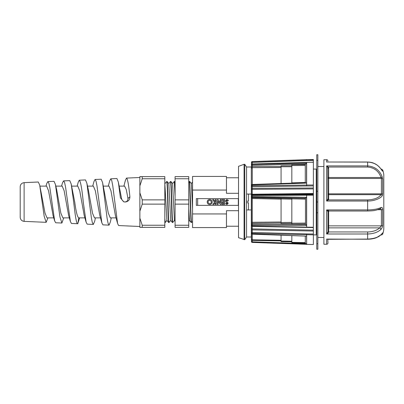 <?xml version="1.0" encoding="UTF-8"?>
<svg xmlns="http://www.w3.org/2000/svg" width="404" height="404" viewBox="0 0 404 404"><rect width="100%" height="100%" fill="white"/><g stroke="black" fill="none" stroke-linecap="round" stroke-linejoin="round"><path stroke-width="0.61" d="M252.242 226.412L313.373 227.573L313.373 230.139L252.237 228.922L252.237 226.412L251.455 225.604L251.455 195.516A0.808 0.808 0 0 1 252.253 194.708L313.373 194.112L313.373 195.188L313.373 194.516L252.253 194.839L252.237 194.077L252.237 189.345L313.373 188.89L313.373 194.112L313.373 193.491L251.455 194.253L251.455 185.284A0.808 0.773 180 0 1 252.232 184.512M306.55 159.681L252.232 161.575L313.373 159.484L313.373 162.196L252.237 164.009L252.253 162.393L306.656 160.534L306.641 159.863L313.373 159.747M244.077 164.312L244.748 164.312L246.566 167.004L246.566 194.056L251.318 194.056L251.318 236.996L246.566 236.996L244.748 239.688L238.532 237.673L238.532 166.327L244.077 164.312L244.077 239.688M251.318 209.944L246.566 209.944L246.566 194.056M172.755 222.488L172.73 222.513C172.417 221.296 172.104 214.458 171.786 202C171.478 189.542 171.165 182.704 170.847 181.487L170.69 182.194M168.786 183.557L170.533 181.487C170.847 182.704 171.16 189.542 171.473 202C171.786 214.458 172.099 221.296 172.412 222.513L172.569 221.806M168.998 222.488L168.968 222.513C168.655 221.296 168.342 214.458 168.029 202C167.716 189.542 167.402 182.704 167.084 181.487L168.837 183.557L170.665 220.448L172.412 222.513M125.432 180.25L126.492 178.093L139.865 177.502M77.119 186.118L78.275 182.083L79.31 180.194L85.476 179.916L86.89 183.315L88.41 190.112L92.516 213.231L94.496 217.882L100.495 217.882M313.373 165.352L313.373 165.064M251.455 189.622A0.808 0.278 180 0 1 252.237 189.345L252.253 186.729L306.656 185.976L306.641 162.363L306.656 162.635L306.641 162.363L313.373 162.246L313.373 188.89M251.455 225.604A0.808 0.48 0 0 0 252.232 226.083L306.641 227.164L306.656 227.437L306.641 195.218L313.373 195.188L313.373 226.664M313.373 230.139L313.373 234.002L306.656 233.911L306.641 234.855L306.641 244.4L313.373 244.516L313.373 234.002M313.373 238.648L313.373 238.936M313.373 169.079L316.231 169.079L316.231 234.921L252.232 233.456A0.808 0.626 180 0 1 251.455 232.83L251.455 228.326A0.808 0.596 -0 0 0 252.237 228.922L252.253 229.886L313.373 231.048M306.641 227.164L313.373 227.245M251.455 168.003L251.455 165.13A0.808 0.747 0 0 1 252.232 164.383L306.55 163.166L306.55 183.108L252.232 184.946L252.253 186.729L251.455 186.072A0.808 0.323 0 0 1 252.232 185.749L313.373 184.992M306.641 159.6L306.641 159.863L252.232 161.666L252.253 162.393L251.455 162.383L251.455 163.812M306.55 244.319L252.232 242.425A0.808 0.803 0 0 1 251.455 241.617L251.318 234.487M306.55 236.153L252.227 234.174L251.455 233.366A0.808 0.636 0 0 0 252.232 234.002L306.55 236.153L306.641 244.4M251.455 224.397L251.455 228.326M306.656 194.546L306.641 195.218L252.232 195.516L252.237 197.273A0.808 0.773 180 0 1 251.455 196.496L306.55 197.319L306.55 225.422L252.232 225.366A0.808 0.465 180 0 1 251.455 224.902A0.808 0.586 0 0 1 252.237 224.316L252.253 226.336M251.455 187.744A0.808 0.657 180 0 0 252.253 188.405L313.373 187.996M306.656 185.976L313.373 185.936M306.641 162.363L252.232 164.059A0.808 0.752 180 0 0 251.455 164.812L251.455 162.469A0.808 0.803 0 0 1 252.232 161.666L252.232 161.575A0.808 0.803 180 0 0 251.455 162.383L252.232 161.575M306.656 160.534L313.373 160.413M251.455 195.516L251.455 194.253M252.232 164.059L252.237 165.322L251.455 165.13L251.455 164.812L252.237 164.009M251.455 166.791L251.455 165.352M251.455 239.188L251.455 236.744M251.455 241.617L252.237 241.809L252.232 242.425L251.455 241.617L251.455 232.204M251.455 233.366L251.455 232.83L252.253 232.457L252.237 233.951M251.318 185.759L251.455 196.915A0.808 0.773 0 0 0 252.237 197.687L281.068 198.308L281.068 199.147L252.248 198.536L252.237 197.273L305.459 198.167L306.55 197.319M251.455 234.487L251.455 223.887A0.808 0.586 0 0 1 252.237 223.306L252.248 198.536L251.455 198.611L251.455 221.852A0.808 0.434 0 0 0 252.248 222.286L281.068 221.998L281.068 223.523L281.068 222.513L291.834 222.402M252.232 242.425L306.515 244.319M305.293 236.259L305.293 243.021M306.656 233.911L252.253 232.457L252.253 229.886A0.808 0.374 -0 0 0 251.455 230.26M306.55 225.422L305.459 224.392L252.237 224.316L252.237 223.306L281.068 223.003M305.459 198.167L305.459 224.392M252.232 195.516L251.455 195.642L252.253 194.839L252.232 195.516M252.232 184.946L252.237 184.507L252.232 184.946A0.808 0.338 180 0 0 251.455 185.284L252.232 184.477L305.616 182.689L306.55 183.108M306.55 163.166L305.459 164.12L305.293 164.771L305.293 182.891M251.455 240.188L252.237 240.38L252.248 239.764M251.455 166.559L281.068 166.579L281.068 165.847L291.834 165.786M251.455 168.407A0.808 0.732 -0 0 1 252.248 167.67L252.237 165.322L305.459 164.12M251.455 184.896A0.808 0.374 0 0 1 251.894 184.562M291.834 241.829L281.068 241.637L281.068 241.016M281.068 235.31L281.068 241.637M281.068 240.905L252.237 240.38L252.237 241.809L305.459 243.662M305.308 243.223L291.834 242.981L291.834 242.365L305.293 242.617M291.834 223.407L281.068 223.523M305.313 224.084L291.834 224.225L291.834 223.215L305.293 223.079M291.834 223.215L291.834 198.834L305.293 199.121L305.293 198.389M291.834 198.834L291.834 197.995L305.313 198.288M291.834 199.162L281.068 198.935L281.068 198.308M281.068 198.096L291.834 198.329L291.834 197.995M305.293 165.418L305.293 164.882M291.834 164.635L291.834 165.554L291.834 164.635L305.313 164.559M281.068 167.493L252.248 167.67L252.248 184.477M246.566 167.004L251.318 167.004L251.318 194.056M291.834 235.734L291.834 242.38M291.834 166.701L281.068 166.766L281.068 183.497L284.037 183.411M291.834 183.244L291.834 182.855L305.293 182.472M305.293 165.473L291.834 165.554L291.834 182.855M281.068 166.766L281.068 165.847M281.068 222.513L281.068 198.935M246.566 209.944L246.566 236.996M244.748 164.312L244.748 239.688M197.667 198.637L196.319 198.637L196.319 205.363L238.315 205.363L238.315 198.637L197.667 198.637L197.667 205.363M191.562 222.488L191.531 222.513C191.218 221.296 190.905 214.458 190.592 202L189.673 181.497L191.405 183.557L192.551 208.969L192.551 227.573L226.472 227.573L226.472 213.943L192.551 213.943L192.551 190.057L226.472 190.057L226.472 193.304L238.532 193.304M226.472 213.943L226.472 210.696L238.532 210.696M226.472 190.057L226.472 176.427L192.551 176.427L192.551 190.057M192.551 208.969L192.551 205.686M207.191 201.985C207.323 203.535 208.156 204.389 209.696 204.545C211.242 204.394 212.085 203.545 212.221 202C212.085 200.445 211.242 199.596 209.691 199.455C208.156 199.601 207.323 200.445 207.191 201.985M220.321 204.424L221.109 204.424L221.109 199.576L220.236 199.576L220.236 202.757L218.044 199.576L217.256 199.576L217.256 204.424L218.125 204.424L218.125 201.232L220.321 204.424M226.23 203.182L225.578 203.778L226.917 204.545L228.189 203.318L226.326 200.783L226.881 200.323L227.674 200.945L228.437 200.485L226.912 199.455L225.457 200.833L225.957 201.944L227.321 203.358L226.927 203.677L226.23 203.182L226.927 203.677L227.321 203.358L226.583 202.505M221.978 204.424L224.584 204.424L224.584 199.576L221.978 199.576L221.978 200.445L223.715 200.445L223.715 201.753L221.978 201.753L221.978 202.621L223.715 202.621L223.715 203.555L221.978 203.555L221.978 204.424M215.266 204.424L216.135 204.424L216.135 199.576L215.266 199.576L215.266 201.849L213.676 199.576L212.625 199.576L214.524 202.278L212.797 204.424L213.893 204.424L215.266 202.717L215.266 204.424M189.673 181.497L188.754 182.169M188.754 208.09L189.471 220.443L191.203 222.503L191.375 221.806M188.754 182.164L188.759 183.037M189.143 182.603C189.158 182.835 189.35 178.467 189.708 185.3L190.279 202C190.592 214.458 190.905 221.296 191.218 222.513M227.674 200.945L226.881 200.323L226.326 200.783L226.967 201.616M188.754 204.131L175.078 204.131L175.078 227.366L188.754 227.366L188.754 176.634L175.078 176.634L175.078 199.869L188.754 199.869M211.247 202.636L211.055 202.99M208.53 200.818L208.833 200.566M175.078 225.235L188.754 225.235M188.754 178.765L175.078 178.765M209.711 203.677C208.696 203.581 208.146 203.02 208.06 201.995C208.141 200.98 208.686 200.424 209.691 200.323L210.757 200.697L211.353 201.99C211.282 203.02 210.737 203.586 209.711 203.677M175.078 195.491L175.078 182.032L174.296 181.487L175.078 196.723M175.073 183.739L175.078 185.951M175.078 186.567L175.078 187.284M175.078 210.439L175.078 209.701M175.078 199.869L175.078 204.131M175.078 187.446L174.634 181.502M172.548 183.552L174.296 181.487M175.083 221.22L174.432 220.443L172.594 183.552L170.847 181.487M171.634 202L171.548 204.56M167.953 199.455L167.867 202M166.741 181.517L166.776 181.487C167.084 182.704 167.397 189.542 167.711 202C168.024 214.458 168.342 221.296 168.655 222.513L166.908 220.443L164.817 183.254M164.822 219.837L164.827 222.442L165.049 221.801M168.635 222.498L168.811 221.811M167.084 181.487L166.933 182.189M166.958 220.443L165.211 222.513L164.822 218.382M164.822 178.765L142.233 178.765L139.865 185.87L139.865 176.634L164.822 176.634L164.822 227.366L139.865 227.366L139.865 218.13L142.233 225.235L164.822 225.235M139.865 185.87L139.865 192.764L142.233 199.869L164.822 199.869M164.822 204.131L142.233 204.131L139.865 211.236L139.865 218.13M142.233 178.765L142.233 176.634M142.233 199.869L142.233 204.131M139.865 192.764L139.865 211.236M142.233 227.366L142.233 225.235M126.492 178.093C127.624 178.836 128.755 185.088 129.886 196.844C129.805 199.929 128.209 201.647 125.094 202L123.629 201.768L120.417 197.859L123.781 201.813M108.292 186.118L109.726 180.805L110.767 178.795L111.751 180.517L112.731 185.527L117.589 223.508L118.63 225.558L139.865 226.498M124.841 202C126.962 201.737 128.002 200.561 127.957 198.465L129.886 196.844M93.96 181.588L95.041 179.492L96.021 181.164L97.005 186.022L101.858 222.857L102.904 224.856L109.065 225.129L108.08 223.331L107.1 218.296L102.621 182.734L101.202 179.219L95.041 179.492M127.957 198.465L126.285 189.582L124.614 186.118L119.16 186.118M117.589 223.508L115.357 215.271L110.948 190.769L108.999 186.118L103.333 186.118M101.858 222.857L99.788 215.408L95.339 190.769L93.39 186.118L87.496 186.118M120.417 197.859L118.352 182.154L116.928 178.523L110.767 178.795M118.352 182.154L121.745 199.389M111.246 217.882L110.484 221.574L109.065 225.129M95.415 217.882L94.758 220.958L93.339 224.432L92.354 222.685L91.37 217.801L86.89 183.315M79.578 217.882L77.78 223.69L71.447 223.457L70.402 221.579L68.655 215.64L64.145 190.769L62.196 186.118L55.808 186.118M102.621 182.734L108.328 213.231L110.307 217.882L116.089 217.882M45.98 186.118L46.814 183.381L47.859 181.593L48.839 183.103L49.823 187.507L54.681 220.963L55.722 222.761L61.883 223.033L59.933 216.913L55.439 184.497L54.02 181.315L47.859 181.588M62.509 182.845L63.585 180.891L64.569 182.457L65.549 187.012L70.402 221.579M79.31 180.194C80.623 181.406 81.931 188.673 83.244 202L86.138 222.23L87.178 224.159L93.339 224.432M86.138 222.23L84.214 215.514L79.74 190.769L77.79 186.118L71.654 186.118M54.681 220.963L53.111 215.761L48.561 190.769L46.611 186.118L39.956 186.118M71.17 183.916L74.72 202C76.098 212.156 77.472 217.433 78.846 217.847L77.78 223.69C76.412 224.796 75.048 214.054 73.68 202L71.17 183.916L69.746 180.618L63.585 180.891M63.736 217.882L61.883 223.033M47.884 217.882L46.157 222.336L44.188 216.317L39.713 185.108L38.294 182.017L24.119 182.643L24.119 221.357L46.157 222.336M39.713 185.108L45.041 213.231L47.021 217.882L53.762 217.882M56.656 189.668L60.873 213.231L62.852 217.882L69.331 217.882M20.2 201.778L20.2 186.744C20.422 184.34 21.725 182.972 24.119 182.643M316.766 233.361L316.281 233.361L316.231 170.584M316.766 243.708L317.847 243.708L317.847 249.248L316.766 249.248L316.766 154.752L317.847 154.752L317.847 160.292L316.766 160.292M316.766 191.233L317.847 191.233L317.847 160.292M317.847 191.233L317.847 202L316.766 202M317.847 202L317.847 212.767L316.766 212.767M317.847 243.708L317.847 212.767M246.566 202.752L248.526 202.752L248.526 209.944M248.526 194.056L248.526 201.248L246.566 201.248M327.811 239.239A0.672 0.515 -133.3 0 0 327.775 239.319L327.987 242.92A1.348 1.348 0 0 1 326.639 244.263L323.902 244.263L323.902 159.737L326.639 159.737C327.169 159.55 327.619 159.994 327.987 161.08M327.775 239.319L367.65 239.077C374.968 238.703 379.836 236.749 382.25 233.209L382.659 232.886L382.659 234.073A16.15 16.15 0 0 0 383.8 228.114L383.8 175.886A16.15 16.15 0 0 0 382.659 169.927L382.659 171.24L380.826 168.877C377.7 164.595 373.306 162.332 367.65 162.09L327.594 162.014M327.775 199.339A0.672 0.515 -133.3 0 0 328.341 199.899L326.639 201.035L326.639 165.887L367.65 165.887C374.932 166.589 379.8 170.311 382.25 177.058L382.659 179.063L382.659 194.051L382.25 195.728C380.901 198.122 374.649 201.106 367.65 201.035L326.639 201.035L327.987 198.662L327.775 167.342L327.987 168.352L328.659 168.352L328.341 167.039L327.775 167.342L326.639 165.887L328.341 167.039L367.65 167.039L367.65 162.014L367.923 162.014M328.659 211.009L328.659 225.866L381.406 225.866A1.348 0.975 180 0 0 382.659 225.25L382.659 209.509L382.659 225.25C382.522 226.987 381.911 228.406 380.826 229.507A1.348 0.848 -132.7 0 0 379.725 227.871L328.659 227.871A0.672 0.515 180 0 1 327.987 227.356L327.987 231.623A0.672 0.455 180 0 0 328.659 232.073L328.144 232.977L326.639 233.997L326.639 209.913L367.65 209.913C373.235 209.848 377.624 209.08 380.826 207.616C381.982 207.09 382.593 207.722 382.659 209.509L382.659 209.504C382.517 207.666 381.906 207.035 380.826 207.616A1.348 1.04 63.8 0 1 380.321 208.701L381.406 209.706L381.406 225.866L379.725 227.871C376.74 230.497 372.715 231.856 367.65 231.947L367.65 233.997L326.639 233.997L327.987 231.623L327.987 211.635L326.639 209.913L328.614 211.009L367.65 211.009L367.65 199.899L328.341 199.899L328.659 199.243L328.659 194.672L381.033 194.672C378.74 197.864 374.281 199.606 367.65 199.899M380.826 229.507C377.755 232.33 373.362 233.83 367.65 233.997L367.65 239.239C371.463 239.123 374.407 238.582 376.488 237.623C378.629 236.567 379.548 236.471 382.128 233.451L382.189 233.35M326.639 244.263L326.639 239.077L367.65 239.239L372.286 238.825M382.25 177.058L381.033 177.492L381.406 178.457A1.348 0.965 180 0 1 382.659 179.063L382.659 194.051A1.348 0.333 180 0 0 381.406 193.839L381.033 194.672A1.348 1.096 -144.4 0 1 382.25 195.728L382.346 195.587M327.679 232.578L327.528 232.85M327.291 233.219L327.104 233.472M327.073 233.512L326.649 233.992M381.406 234.34L381.406 234.921A1.348 1.348 0 0 0 382.659 234.073L382.659 232.886A1.348 1.298 180 0 1 382.063 233.542M380.826 168.877L380.826 168.827C379.154 166.564 377.24 164.898 375.089 163.827C373.17 162.994 372.311 162.267 367.65 162.014L327.291 162.014M328.614 211.009L327.987 211.635A0.672 0.657 0 0 1 328.523 210.989M327.987 210.747L327.987 215.377M367.65 231.947L328.659 231.947A0.672 0.515 180 0 1 327.987 231.431L327.987 231.623M327.987 198.662A0.672 0.581 180 0 0 328.659 199.243M251.455 238.991L252.248 239.799L252.248 234.174M252.242 232.83L251.455 232.83M252.227 224.902L251.455 224.902M252.232 196.496L251.455 196.496M252.237 186.072L251.455 186.072M252.232 165.13L251.455 165.13M326.639 162.09L326.639 159.737M382.659 209.509A1.348 0.313 180 0 1 381.406 209.706L377.69 209.706M327.987 177.977A0.672 0.48 180 0 0 328.659 178.457L381.406 178.457L381.406 193.839L328.659 193.839L328.659 194.672A0.672 0.581 0 0 1 327.987 194.092M367.65 167.039C374.296 167.645 378.76 171.129 381.033 177.492L328.659 177.492L328.659 168.352M382.659 171.24A1.348 1.293 180 0 0 382.033 170.574M381.002 169.079L381.406 169.079L381.406 169.665M327.987 226.356L327.987 226.846L327.987 226.356A0.672 0.49 180 0 1 328.659 225.866L328.659 232.073M328.659 209.913L328.659 210.928M327.987 177.492L328.659 177.492L328.659 193.839L327.987 193.673M306.55 244.4L305.293 243.056M306.55 159.6L306.141 159.696M252.248 239.799L281.068 240.299M281.068 241.037L291.834 241.223M226.472 177.77L238.532 177.77M226.472 226.23L238.532 226.23M191.552 222.503L192.551 221.311M188.754 221.357L189.516 220.443M191.355 183.557L192.551 182.138M165.029 183.557L166.756 181.502M174.472 220.443L172.745 222.498M170.715 220.448L168.988 222.503M123.629 201.768L123.892 201.854M93.996 181.457L92.703 186.118M125.447 180.189L123.887 186.118M62.544 182.729L61.544 186.118M78.674 217.882L84.911 217.882M55.439 184.497L56.686 189.784M24.119 221.357C21.725 221.028 20.422 219.66 20.2 217.256L20.2 202M323.902 237.486L317.847 237.486M323.902 166.514L317.847 166.514M316.281 170.639L316.766 170.639M367.65 211.009C372.503 210.731 374.75 210.989 380.321 208.701M382.083 170.705L380.952 169.003M381.406 169.079L382.659 169.927M369.115 162.08L369.832 162.161M371.619 162.509L374.715 163.64M378.169 165.908L380.331 168.165M381.406 234.921L380.831 234.921L376.498 237.618L372.604 238.764"/></g></svg>
